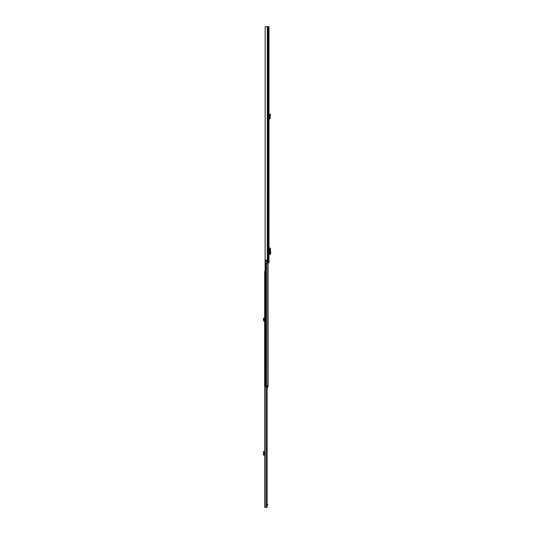 <?xml version="1.0" encoding="UTF-8"?>
<svg xmlns="http://www.w3.org/2000/svg" width="534" height="534" viewBox="0 0 534 534"><rect width="100%" height="100%" fill="white"/><g stroke="black" fill="none" stroke-linecap="round" stroke-linejoin="round"><path stroke-width="0.8" d="M270.418 114.93L270.584 114.309L269.997 114.149L269.523 115.965L270.137 115.991L270.418 114.93L269.83 114.777M269.016 26.7L269.016 262.781L265.158 262.781L265.158 26.7L269.016 26.7M269.016 113.996L269.016 114.643M267.234 261.433L265.592 261.433L265.558 260.118L267.28 260.118L267.234 261.433M266.019 261.433L266.019 260.085M267.28 261.4L266.86 260.085L266.559 261.433M269.016 250.139L269.016 252.295M269.016 248.063L269.083 250.139M269.083 252.295L269.016 254.371M269.083 254.371L270.344 254.358L270.351 248.07L269.083 248.063M270.337 254.237L270.731 253.41L270.337 248.19M270.351 254.358L270.344 248.076M269.016 118.435L269.703 118.228L269.523 115.965L270.137 115.991L270.311 118.181L269.703 118.228M269.016 119.042L270.311 118.181M263.269 318.498L263.829 318.264L264.096 319.886L263.489 319.833L263.549 319.165L264.163 319.112L263.549 319.165L263.269 318.498M264.67 320.56L264.096 319.886M264.67 321.168L264.183 321.141A0.774 0.774 0 0 1 263.449 320.3L263.489 319.833M265.064 271.219L264.67 271.219L264.67 507.3L267.12 507.3L267.033 386.563M264.67 463.338L264.67 460.535M268.081 262.781L268.101 386.563L266.9 386.563L266.887 507.3M267.12 505.004L267.501 504.396L267.841 504.396L267.501 505.004M267.12 504.396L267.501 504.396M264.67 451.484L263.896 452.051L263.896 454.621L264.67 455.195M263.549 455.195L264.197 455.195M263.649 455.155L264.263 455.155L263.589 455.195M263.549 451.484L263.649 455.142M264.263 451.524L263.649 451.517L264.25 451.53L264.25 455.148L264.263 451.524L264.263 455.155M263.589 451.484L264.197 451.484M265.158 179.511L265.064 386.563L266.9 386.563L266.9 262.781M265.158 177.488L265.158 176.614M267.12 387.958L267.521 387.958L267.521 385.928M267.521 386.669L267.12 386.669M267.521 387.197L267.12 387.197M267.307 26.7L267.307 262.781M267.487 26.7L267.487 262.781M268.155 26.7L268.155 262.781M266.319 261.433L265.558 261.4M265.558 260.118L266.559 260.118L266.559 261.4L266.319 260.085M266.559 260.085L266.893 260.118M269.617 254.371L269.617 248.063M269.577 119.015L269.543 118.408M263.456 318.945L264.016 318.711M265.912 262.781L265.892 507.3M264.317 451.484L264.317 455.195M263.529 455.128L264.083 455.128M263.342 454.621L263.896 454.621M263.342 452.051L263.896 452.051M263.529 451.55L264.083 451.55M265.538 262.781L265.538 386.563M265.398 262.781L265.398 386.563M267.12 386.563L267.12 507.3M268.101 262.781L268.101 386.563"/></g></svg>
